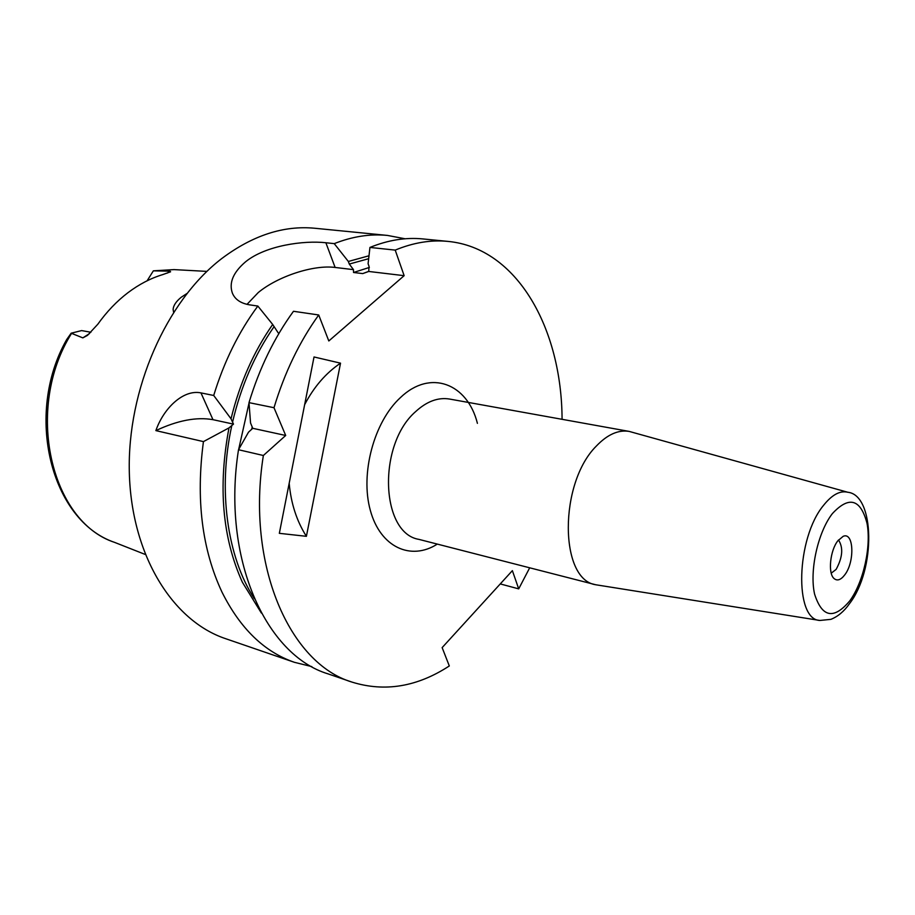 <?xml version="1.0" encoding="UTF-8"?>
<svg xmlns="http://www.w3.org/2000/svg" width="915" height="915" viewBox="0 0 915 915"><rect width="100%" height="100%" fill="white"/><g stroke="black" fill="none" stroke-linecap="round" stroke-linejoin="round"><path stroke-width="1.37" d="M173.587 312.187L173.129 309.544C173.347 305.553 176.057 301.458 181.227 297.249L186.843 293.566M167.148 273.162L170.018 271.195L170.579 271.801L162.859 274.557C150.758 278.217 139.126 284.268 127.94 292.709C116.777 301.207 106.735 311.718 97.802 324.242L87.474 335.393L82.842 337.875L89.544 333.552M368.997 255.777L348.341 261.461L349.29 264.058L353.476 269.639L335.13 267.454C313.639 264.595 277.92 276.273 258.282 292.526L247.004 304.363M278.183 332.854L272.693 324.47L257.847 306.056L249.498 304.832C240.679 303.334 234.961 299.411 232.341 293.029C228.819 282.701 233.268 272.258 245.689 261.701C265.888 245.346 304.089 240.302 325.866 242.738L334.238 243.63L348.341 261.461M844.717 574.917C840.759 580.041 837.179 581.219 833.965 578.452C827.801 573.225 830.111 550.475 837.831 540.811L843.161 536.327C853.867 531.524 854.965 561.97 844.717 574.917M838.472 539.987C843.447 547.525 842.658 557.327 836.127 569.393L831.243 573.179M596.443 445.96C607.434 434.499 618.346 429.65 629.154 431.4L847.839 492.27C840.119 490.36 832.032 494.706 823.58 505.309C796.073 538.214 794.106 619.741 819.874 620.462L595.722 584.754C559.305 579.584 558.791 483.074 596.443 445.96M272.693 324.47C253.604 351.783 239.719 383.225 231.026 418.796L233.485 424.125L229.002 427.888C217.907 486.494 222.368 537.963 242.395 582.272L261.37 613.05M233.485 424.125L212.978 419.676C196.542 416.771 177.51 420.42 155.87 430.61L203.439 441.613C195.787 499.155 201.975 549.32 222.002 592.142C240.222 628.559 264.355 651.949 294.413 662.311L311.832 666.612M353.476 269.639L353.522 272.487L362.729 273.596L368.722 271.458L369.042 266.356L368.093 263.737L369.946 247.427L395.211 250.104C413.363 242.601 430.999 239.707 448.087 241.411C517.227 248.045 561.776 328.702 562.073 419.322M294.413 662.311L225.502 638.636C172.798 621.011 131.417 555.611 129.324 472.575C127.128 389.641 166.233 301.241 221.499 258.751C252.574 235.384 283.73 225.216 315 228.27L387.503 235.43C370.232 233.702 352.469 236.436 334.238 243.63M405.128 238.781L387.503 235.43M170.018 271.195L153.365 270.84L174.044 269.605L206.904 271.389M351.989 682.098L328.153 673.909C265.693 655.197 221.396 558.036 238.506 449.734L263.36 455.498C245.895 565.356 289.815 663.547 351.989 682.098C384.78 692.255 417.217 686.868 449.311 665.96L442.139 647.614L512.377 570.64L518.702 588.871L529.693 567.803M395.211 250.104L404.144 275.678L368.722 271.458M318.717 314.977L293.486 311.283C274.328 337.578 259.505 368.036 248.994 402.634L273.997 407.713C284.611 372.599 299.514 341.684 318.717 314.977L328.817 340.963L404.144 275.678M273.997 407.713L285.697 435.471L252.746 428.312L250.55 422.982L248.994 402.634M263.36 455.498L285.697 435.471M304.649 404.659C313.925 386.885 325.889 373.046 340.529 363.163L314.028 356.964L279.338 533.331L306.399 536.316C296.735 521.127 290.993 503.444 289.186 483.28M340.529 363.163L306.399 536.316M90.894 332.248L81.629 330.59L71.153 333.197L82.842 337.875M71.153 333.197L66.692 339.534C24.007 414.404 51.046 520.898 114.558 542.366C50.794 521.699 24.19 408.742 71.53 333.426M500.253 583.919L518.702 588.871M448.087 241.411L423.005 238.941C405.837 237.225 388.143 240.05 369.946 247.427M238.506 449.734L248.503 432.177L252.746 428.312M155.87 430.61C163.511 408.456 183.183 389.207 200.957 392.89L213.71 395.474L231.026 418.796M257.847 306.056C238.781 331.779 224.072 361.585 213.71 395.474M229.002 427.888L203.439 441.613M147.098 280.802L153.365 270.84M325.866 242.738L335.13 267.454M595.722 584.754L418.933 539.381C380.617 533.273 377.346 444.713 415.627 411.613C426.802 401.365 438.102 397.167 449.528 399.043L629.154 431.4M437.313 544.093C410.869 561.044 380.331 547.307 370.335 510.387C360.064 473.718 373.96 421.815 400.381 397.636C430.359 368.802 467.508 383.545 477.413 423.348M832.353 513.635C849.017 495.701 860.569 498.915 867.008 523.266C871.412 546.301 863.566 581.826 849.921 600.686C833.874 619.832 822.093 617.625 814.579 594.075C809.34 570.846 817.861 532.278 832.353 513.635M368.665 258.705L349.29 264.058M369.363 267.443L353.522 272.487M368.848 271.309L362.729 273.596M154.086 270.794L174.044 269.605M252.231 426.87L251.671 429.387M273.768 327.101C254.667 354.677 240.931 386.382 232.536 422.227M249.017 403.046L238.655 449.471M231.827 425.441C217.576 489.845 227.206 557.098 254.404 598.765M200.957 392.89L212.978 419.676M819.874 620.462L830.889 619.352C837.911 616.55 844.099 611.357 849.429 603.763C876.067 569.462 874.774 494.912 847.839 492.27M114.558 542.366L145.176 554.433"/></g></svg>
